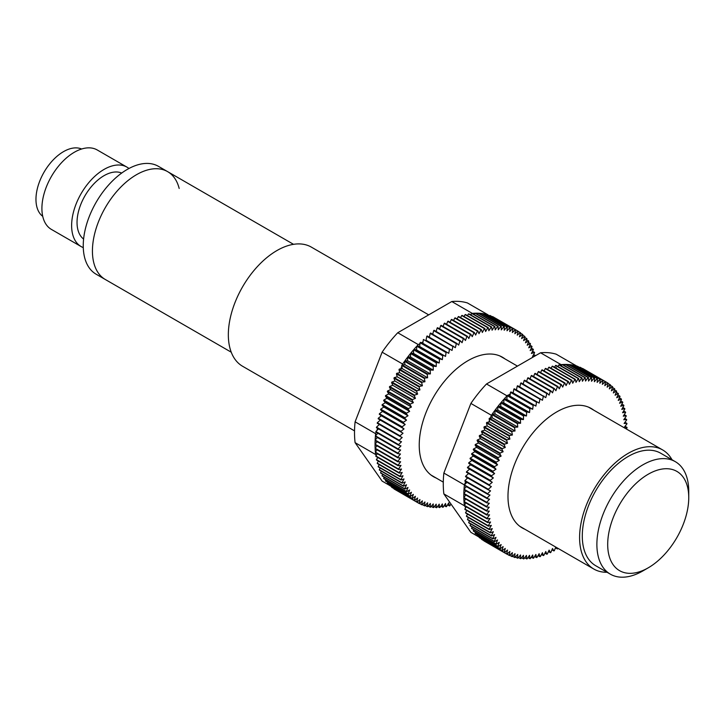 <?xml version="1.0" encoding="UTF-8"?>
<svg xmlns="http://www.w3.org/2000/svg" width="725" height="725" viewBox="0 0 725 725"><rect width="100%" height="100%" fill="white"/><g stroke="black" fill="none" stroke-linecap="round" stroke-linejoin="round"><path stroke-width="1.09" d="M231.248 352.205L105.333 279.515A62.287 35.96 -60 0 1 92.428 251.004A62.287 35.96 -60 0 1 119.616 188.319A62.287 35.96 -60 0 1 167.62 171.635L158.431 166.333A62.287 35.96 120 0 0 110.436 183.017A62.287 35.96 120 0 0 83.248 245.693A62.287 35.96 120 0 0 96.144 274.213L105.333 279.515A62.287 35.96 -60 0 1 92.428 251.004A62.287 35.96 -60 0 1 119.616 188.319A62.287 35.96 -60 0 1 167.62 171.635A62.287 35.96 -60 0 1 179.175 188.455M121.709 173.048A38.207 22.058 120 0 0 104.056 175.658A38.207 22.058 120 0 0 79.487 208.057A38.207 22.058 120 0 0 83.602 239.051M128.941 168.49A45.856 26.472 120 0 0 126.975 167.14A45.856 26.472 120 0 0 104.056 169.414A45.856 26.472 120 0 0 74.095 209.824A45.856 26.472 120 0 0 81.127 246.563A45.856 26.472 120 0 0 83.275 247.597M126.975 167.14L97.259 149.984A45.856 26.472 120 0 0 74.331 152.259A45.856 26.472 120 0 0 44.379 192.66A45.856 26.472 120 0 0 51.402 229.408L81.127 246.563M81.617 149.006A38.978 22.502 120 0 0 63.519 151.634A38.978 22.502 120 0 0 38.443 184.748A38.978 22.502 120 0 0 42.739 216.349M486.72 515.013L489.547 514.85L487.028 518.393L464.335 505.289A99.352 57.357 -60 0 1 464.027 501.908L486.72 515.013A99.352 57.357 -60 0 1 486.683 514.533L463.991 501.428A99.352 57.357 -60 0 1 463.837 497.948L486.529 511.052A99.352 57.357 -60 0 1 486.52 510.563L463.828 497.459A99.352 57.357 -60 0 1 463.81 495.673A99.352 57.357 -60 0 1 463.828 493.879L486.52 506.983A99.352 57.357 -60 0 1 486.529 506.476L463.837 493.372A99.352 57.357 -60 0 1 463.991 489.71L486.683 502.815A99.352 57.357 -60 0 1 486.72 502.298L464.027 489.194A99.352 57.357 -60 0 1 464.335 485.451L487.028 498.555A99.352 57.357 -60 0 1 487.082 498.03L464.39 484.925A99.352 57.357 -60 0 1 464.39 484.916L443.854 473.062A99.352 57.357 120 0 0 443.274 483.82A99.352 57.357 120 0 0 443.854 493.906L464.39 505.76A99.352 57.357 -60 0 1 464.39 505.751L487.082 518.855A99.352 57.357 -60 0 1 487.028 518.393M465.948 503.023L464.335 505.289M524.927 529.268A68.975 39.821 -60 0 1 507.98 496.38A68.975 39.821 -60 0 1 556.755 411.909A68.975 39.821 -60 0 1 593.712 410.132M486.529 511.052L489.293 511.089L486.683 514.533M487.082 518.855L489.973 518.493L487.553 522.127L464.852 509.022L465.749 507.69L464.39 505.76M464.852 509.022A99.352 57.357 -60 0 0 464.933 509.467L487.626 522.571A99.352 57.357 -60 0 1 487.553 522.127M487.626 522.571L490.571 522.009L488.242 525.725L465.55 512.62A99.352 57.357 120 0 0 465.649 513.046L488.342 526.151A99.352 57.357 -60 0 1 488.242 525.725M488.342 526.151L491.332 525.389L489.112 529.178L466.42 516.073L467.543 514.143M466.42 516.073A99.352 57.357 120 0 0 466.537 516.481L489.23 529.585A99.352 57.357 -60 0 1 489.112 529.178M489.23 529.585L492.257 528.625L490.154 532.467L467.453 519.372A99.352 57.357 120 0 0 467.598 519.762L490.29 532.866A99.352 57.357 -60 0 1 490.154 532.467M490.29 532.866L493.344 531.715L491.36 535.603L468.658 522.507L469.501 520.858M468.658 522.507A99.352 57.357 120 0 0 468.821 522.87L491.514 535.974A99.352 57.357 -60 0 1 491.36 535.603M491.514 535.974L494.595 534.633L492.728 538.575L470.036 525.471A99.352 57.357 120 0 0 470.217 525.815L492.909 538.92A99.352 57.357 -60 0 1 492.728 538.575M492.909 538.92L496 537.388L494.26 541.357L471.567 528.253A99.352 57.357 120 0 0 471.767 528.579L494.459 541.684A99.352 57.357 -60 0 1 494.26 541.357M494.459 541.684L497.558 539.971L495.954 543.958L473.262 530.854A99.352 57.357 120 0 0 473.479 531.162L496.172 544.267A99.352 57.357 -60 0 1 495.954 543.958M496.172 544.267L499.271 542.373L497.803 546.369L475.102 533.265A99.352 57.357 120 0 0 475.337 533.546L498.039 546.65A99.352 57.357 -60 0 1 497.803 546.369M498.039 546.65L501.129 544.584L499.797 548.58L477.095 535.485L477.358 534.715M477.095 535.485A99.352 57.357 120 0 0 477.349 535.739L500.051 548.843A99.352 57.357 -60 0 1 499.797 548.58M500.051 548.843L503.123 546.605L501.936 550.592L479.234 537.488A99.352 57.357 120 0 0 479.506 537.723L502.198 550.828A99.352 57.357 -60 0 1 501.936 550.592M502.198 550.828L505.252 548.426L504.21 552.396L481.509 539.291A99.352 57.357 120 0 0 481.799 539.5L504.491 552.604A99.352 57.357 -60 0 1 504.21 552.396M504.491 552.604L507.518 550.039L506.621 553.991L483.919 540.886A99.352 57.357 120 0 0 484.228 541.058L506.92 554.163A99.352 57.357 -60 0 1 506.621 553.991M506.92 554.163L509.902 551.453L509.149 555.359L506.983 554.108M555.758 547.067L554.326 550.692A99.352 57.357 -60 0 1 553.891 550.928L552.513 548.517L550.801 552.486A99.352 57.357 -60 0 1 550.366 552.686L549.133 550.121L547.284 554.063A99.352 57.357 -60 0 1 546.858 554.244L545.771 551.526L543.804 555.423A99.352 57.357 -60 0 1 543.378 555.577L542.436 552.713L540.352 556.564A99.352 57.357 -60 0 1 539.935 556.691L539.137 553.692L536.935 557.489A99.352 57.357 -60 0 1 536.527 557.579L535.884 554.453L533.573 558.178A99.352 57.357 -60 0 1 533.174 558.25L532.676 554.997L530.274 558.64A99.352 57.357 -60 0 1 529.875 558.685L529.54 555.323L527.039 558.884A99.352 57.357 -60 0 1 526.649 558.893L526.468 555.423L523.876 558.884A99.352 57.357 -60 0 1 523.495 558.875L523.468 555.305L520.804 558.667A99.352 57.357 -60 0 1 520.432 558.622L520.559 554.969L517.813 558.214A99.352 57.357 -60 0 1 517.451 558.15L517.741 554.417L514.922 557.543A99.352 57.357 -60 0 1 514.578 557.443L515.022 553.646L512.14 556.637A99.352 57.357 -60 0 1 511.814 556.51L512.403 552.658L509.476 555.513A99.352 57.357 -60 0 1 509.149 555.359M556.401 547.438L557.425 548.952L555.459 547.819M557.978 548.345L557.851 548.698A99.352 57.357 -60 0 1 557.425 548.952M626.192 428.892L627.007 427.913A99.352 57.357 -60 0 0 627.007 427.415L624.279 427.27L626.926 423.88A99.352 57.357 -60 0 0 626.908 423.391L624.107 423.454L626.672 419.956A99.352 57.357 -60 0 0 626.627 419.494L623.772 419.757L626.237 416.159A99.352 57.357 -60 0 0 626.173 415.706L623.264 416.168L625.63 412.498A99.352 57.357 -60 0 0 625.548 412.063L622.585 412.724L624.85 408.972A99.352 57.357 -60 0 0 624.742 408.556L621.742 409.417L623.899 405.601A99.352 57.357 -60 0 0 623.772 405.193L620.727 406.254L622.775 402.384A99.352 57.357 -60 0 0 622.63 402.003L619.558 403.245L621.488 399.33A99.352 57.357 -60 0 0 621.316 398.968L618.235 400.408L620.029 396.457A99.352 57.357 -60 0 0 619.848 396.113L616.748 397.735L618.416 393.757A99.352 57.357 -60 0 0 618.207 393.439L615.108 395.243L616.649 391.246A99.352 57.357 -60 0 0 616.422 390.956L613.332 392.941L614.728 388.935A99.352 57.357 -60 0 0 614.483 388.673L611.402 390.82L612.661 386.824A99.352 57.357 -60 0 0 612.398 386.579L609.335 388.899L610.459 384.921A99.352 57.357 -60 0 0 610.178 384.703L607.142 387.177L608.112 383.217A99.352 57.357 -60 0 0 607.813 383.027L604.813 385.664L605.638 381.74L607.813 383.027M605.33 381.577A99.352 57.357 -60 0 1 605.638 381.74L582.945 368.635A99.352 57.357 120 0 0 582.628 368.472L605.33 381.577L602.375 384.359L603.046 380.48L580.344 367.376A99.352 57.357 120 0 0 580.018 367.231L602.72 380.335A99.352 57.357 -60 0 1 603.046 380.48M602.72 380.335L599.811 383.262L600.327 379.438L577.635 366.333A99.352 57.357 120 0 0 577.29 366.216L599.992 379.32A99.352 57.357 -60 0 1 600.327 379.438M599.992 379.32L597.146 382.383L597.509 378.613L574.807 365.518A99.352 57.357 -60 0 1 576.71 366.034L577.29 366.216M573.892 366.08L574.454 365.427L597.155 378.532A99.352 57.357 -60 0 1 597.509 378.613M597.155 378.532L594.373 381.722L594.582 378.024L571.88 364.92A99.352 57.357 -60 0 1 574.454 365.427M570.838 365.699L571.518 364.865L594.21 377.97A99.352 57.357 -60 0 1 594.582 378.024M594.21 377.97L591.5 381.268L591.555 377.662L568.862 364.557A99.352 57.357 -60 0 1 571.518 364.865M567.702 365.554L568.482 364.53L591.183 377.634A99.352 57.357 -60 0 1 591.555 377.662M591.183 377.634L588.546 381.042L588.446 377.526L565.754 364.421A99.352 57.357 -60 0 1 568.482 364.53M564.485 365.636L565.364 364.421L588.057 377.526A99.352 57.357 -60 0 1 588.446 377.526M588.057 377.526L585.519 381.042L585.256 377.625L562.564 364.521A99.352 57.357 -60 0 1 565.364 364.421M561.213 365.944L562.165 364.548L584.857 377.653A99.352 57.357 -60 0 1 585.256 377.625M584.857 377.653L582.411 381.25L581.994 377.942L559.301 364.838A99.352 57.357 120 0 0 558.893 364.902L581.595 377.997A99.352 57.357 -60 0 1 581.994 377.942M581.595 377.997L579.239 381.685L578.668 378.495L555.975 365.391A99.352 57.357 120 0 0 555.558 365.472L578.26 378.577A99.352 57.357 -60 0 1 578.668 378.495M578.26 378.577L576.003 382.338L575.287 379.275L552.586 366.17A99.352 57.357 120 0 0 552.178 366.279L574.871 379.383A99.352 57.357 -60 0 1 575.287 379.275M574.871 379.383L572.732 383.208L571.862 380.281L549.16 367.176A99.352 57.357 120 0 0 548.743 367.312L571.436 380.417A99.352 57.357 -60 0 1 571.862 380.281M571.436 380.417L569.415 384.295L568.391 381.504L545.698 368.4A99.352 57.357 120 0 0 545.272 368.563L567.965 381.667A99.352 57.357 -60 0 1 568.391 381.504M567.965 381.667L566.062 385.591L564.893 382.945L542.2 369.841A99.352 57.357 120 0 0 541.774 370.031L564.467 383.135A99.352 57.357 -60 0 1 564.893 382.945M564.467 383.135L562.691 387.096L561.377 384.603L538.684 371.499A99.352 57.357 120 0 0 538.258 371.717L560.951 384.821A99.352 57.357 -60 0 1 561.377 384.603M560.951 384.821L559.301 388.808L557.851 386.479L535.159 373.375A99.352 57.357 120 0 0 534.724 373.62L557.425 386.724A99.352 57.357 -60 0 1 557.851 386.479M557.425 386.724L555.903 390.721L554.326 388.555L531.624 375.45A99.352 57.357 120 0 0 531.198 375.722L553.891 388.817A99.352 57.357 -60 0 1 554.326 388.555M553.891 388.817L552.513 392.823L550.801 390.829L528.099 377.734A99.352 57.357 120 0 0 527.673 378.024L550.366 391.128A99.352 57.357 -60 0 1 550.801 390.829M550.366 391.128L549.133 395.125L547.284 393.303L524.592 380.199A99.352 57.357 120 0 0 524.166 380.516L546.858 393.621A99.352 57.357 -60 0 1 547.284 393.303M546.858 393.621L545.771 397.599L521.103 382.863A99.352 57.357 120 0 0 520.686 383.208L543.378 396.303A99.352 57.357 -60 0 1 543.804 395.968M543.378 396.303L542.436 400.263L517.65 385.709A99.352 57.357 120 0 0 517.233 386.072L539.935 399.176A99.352 57.357 -60 0 1 540.352 398.813M539.935 399.176L539.137 403.091L514.243 388.736L539.137 403.091M536.527 402.221L535.884 406.091L510.88 391.926L513.182 392.986L513.826 389.117L536.527 402.221A99.352 57.357 -60 0 1 536.935 401.84M533.174 405.429L532.676 409.244L530.274 408.374L507.582 395.27L509.983 396.14L510.472 392.325L533.174 405.429A99.352 57.357 -60 0 1 533.573 405.021M507.582 395.27A99.352 57.357 120 0 0 507.183 395.687L529.875 408.791A99.352 57.357 -60 0 1 530.274 408.374M529.875 408.791L529.54 412.543L527.039 411.873L504.346 398.768A99.352 57.357 -60 0 1 507.038 395.841L507.183 395.687M526.649 412.308L526.468 415.987L523.876 415.516L501.183 402.411A99.352 57.357 -60 0 1 503.957 399.203L526.649 412.308A99.352 57.357 -60 0 1 527.039 411.873M523.495 415.969L523.468 419.567L520.804 419.286L498.102 406.19A99.352 57.357 -60 0 1 500.803 402.864L523.495 415.969A99.352 57.357 -60 0 1 523.876 415.516M520.432 419.757L520.559 423.264L497.867 410.16L495.121 410.087A99.352 57.357 -60 0 1 497.731 406.653L520.432 419.757A99.352 57.357 -60 0 1 520.804 419.286M520.559 423.264L517.813 423.192L495.121 410.087M517.451 423.672L517.741 427.07L514.922 427.197L492.23 414.093A99.352 57.357 -60 0 1 494.758 410.567L517.451 423.672A99.352 57.357 -60 0 1 517.813 423.192M514.578 427.696L515.022 430.985L512.14 431.321L489.448 418.216L490.308 418.117L491.405 415.28A99.352 57.357 -60 0 1 491.885 414.591L514.578 427.696A99.352 57.357 -60 0 1 514.922 427.197M511.814 431.828L512.403 435L489.71 421.896L489.112 418.724L511.814 431.828A99.352 57.357 -60 0 1 512.14 431.321M512.403 435L509.476 435.526L486.774 422.421L489.71 421.896M486.774 422.421A99.352 57.357 120 0 0 486.457 422.938L509.149 436.042A99.352 57.357 -60 0 1 509.476 435.526M509.149 436.042L509.902 439.087L506.92 439.821L484.228 426.717A99.352 57.357 120 0 0 483.919 427.243L506.621 440.347A99.352 57.357 -60 0 1 506.92 439.821M506.621 440.347L507.518 443.256L504.491 444.18L481.799 431.076L484.817 430.152L483.919 427.243M504.21 444.715L505.252 447.488L482.56 434.384L481.509 431.611L504.21 444.715A99.352 57.357 -60 0 1 504.491 444.18M505.252 447.488L502.198 448.603L479.506 435.498L482.56 434.384M501.936 449.147L503.123 451.766L480.421 438.661L479.234 436.042L501.936 449.147A99.352 57.357 -60 0 1 502.198 448.603M503.123 451.766L500.051 453.08L477.349 439.975A99.352 57.357 120 0 0 477.095 440.519L499.797 453.623A99.352 57.357 -60 0 1 500.051 453.08M499.797 453.623L501.129 456.088L498.039 457.593L475.337 444.488A99.352 57.357 120 0 0 475.102 445.041L497.803 458.146A99.352 57.357 -60 0 1 498.039 457.593M497.803 458.146L499.271 460.447L496.172 462.133L473.479 449.029L476.579 447.343L475.102 445.041M495.954 462.686L497.558 464.816L494.459 466.683L471.767 453.578L474.866 451.711L473.262 449.582L495.954 462.686A99.352 57.357 -60 0 1 496.172 462.133M494.26 467.235L496 469.202L492.909 471.241L470.217 458.137L473.307 456.097L471.567 454.14L494.26 467.235A99.352 57.357 -60 0 1 494.459 466.683M470.217 458.137A99.352 57.357 120 0 0 470.036 458.689L492.728 471.794A99.352 57.357 -60 0 1 492.909 471.241M492.728 471.794L494.595 473.579L491.514 475.79L468.821 462.686L471.903 460.475L494.595 473.579M491.36 476.343L493.344 477.947L490.29 480.322L467.598 467.217L470.652 464.843L468.658 463.239L491.36 476.343A99.352 57.357 -60 0 1 491.514 475.79M467.598 467.217A99.352 57.357 120 0 0 467.453 467.77L490.154 480.874A99.352 57.357 -60 0 1 490.29 480.322M490.154 480.874L492.257 482.288L489.23 484.826L466.537 471.721L469.555 469.184L467.453 467.77M466.537 471.721A99.352 57.357 120 0 0 466.42 472.265L489.112 485.369A99.352 57.357 -60 0 1 489.23 484.826M489.112 485.369L491.332 486.593L488.342 489.284L465.649 476.18L468.595 473.525M465.649 476.18A99.352 57.357 120 0 0 465.55 476.724L488.242 489.819A99.352 57.357 -60 0 1 488.342 489.284M488.242 489.819L490.571 490.852L487.626 493.689L464.933 480.584A99.352 57.357 120 0 0 464.852 481.119L487.553 494.223A99.352 57.357 -60 0 1 487.626 493.689M487.553 494.223L489.973 495.057L487.082 498.03M487.028 498.555L489.547 499.19L486.72 502.298M486.683 502.815L489.293 503.25L486.529 506.476M486.52 506.983L489.203 507.219L486.52 510.563M519.789 386.942L520.686 383.208M608.048 383.471L610.178 384.703M616.241 392.307L618.207 393.439M620.718 400.898L622.63 402.003M625.05 426.282L627.007 427.415M550.366 552.686L548.444 551.58M526.649 558.893L524.71 557.779M473.307 456.097L496 469.202M491.405 415.28L470.878 403.426A99.352 57.357 -60 0 1 486.502 383.978L507.038 395.841M617.899 394.989L619.848 396.113M517.741 427.07L495.048 413.966L492.23 414.093M526.631 381.377L527.673 378.024M546.858 554.244L544.955 553.139M529.875 558.685L527.954 557.579M507.518 443.256L484.817 430.152M509.983 396.14L532.676 409.244M513.182 392.986L535.884 406.091M537.107 374.499L538.258 371.717M543.378 555.577L541.475 554.48M517.451 558.15L515.43 556.981M511.814 556.51L509.693 555.296M526.468 415.987L503.766 402.882L503.957 399.203M551.063 368.273L552.178 366.279M557.869 366.487L558.893 364.902M621.869 404.097L623.772 405.193M624.27 414.609L626.173 415.706M466.302 506.857L465.749 507.69M465.776 499.063L463.991 501.428M466.365 486.62L464.027 489.194M504.346 398.768L506.838 399.439L529.54 412.543M544.112 370.946L545.272 368.563M554.489 367.267L555.558 365.472M614.428 389.805L616.422 390.956M533.174 558.25L531.262 557.144M474.866 451.711L497.558 464.816M523.468 419.567L500.776 406.462L500.803 402.864M506.838 399.439L507.174 395.759M623.645 410.966L625.548 412.063M624.977 422.276L626.908 423.391M553.891 550.928L551.952 549.804M539.935 556.691L538.032 555.595M489.448 418.216A99.352 57.357 120 0 0 489.112 418.724M491.885 414.591L492.32 417.881L515.022 430.985M540.614 372.614L541.774 370.031M536.527 557.579L534.624 556.483M514.578 557.443L512.512 556.247M499.271 460.447L476.579 447.343M619.395 397.862L621.316 398.968M622.847 407.459L624.742 408.556M520.432 558.622L518.438 557.48M469.555 469.184L492.257 482.288M470.652 464.843L493.344 477.947M471.903 460.475L470.036 458.689M516.436 389.987L517.233 386.072M547.602 369.496L548.743 367.312M612.453 387.494L614.483 388.673M479.234 537.488L479.406 536.926M464.933 480.584L467.67 477.947M497.867 410.16L497.731 406.653M624.714 418.388L626.627 419.494M465.985 490.861L463.837 493.372M509.902 439.087L487.2 425.983L486.457 422.938M484.228 426.717L487.2 425.983M503.766 402.882L501.183 402.411M610.323 385.383L612.398 386.579M475.102 533.265L475.455 532.304M473.262 530.854L473.724 529.712M471.767 453.578A99.352 57.357 120 0 0 471.567 454.14M473.479 449.029A99.352 57.357 120 0 0 473.262 449.582M501.129 456.088L478.427 442.984L477.095 440.519M477.349 439.975L480.421 438.661M523.187 384.069L524.166 380.516M530.102 378.885L531.198 375.722M471.567 528.253L472.147 526.93M470.036 525.471L470.743 523.985M490.308 418.117L492.32 417.881M500.776 406.462L498.102 406.19M533.6 376.592L534.724 373.62M443.854 493.906L470.878 532.34L479.316 537.216M523.495 558.875L521.538 557.743M465.55 512.62L466.837 510.572M468.821 462.686A99.352 57.357 120 0 0 468.658 463.239M475.337 444.488L478.427 442.984M479.506 435.498A99.352 57.357 120 0 0 479.234 436.042M481.799 431.076A99.352 57.357 120 0 0 481.509 431.611M467.453 519.372L468.432 517.577M486.502 383.978L540.542 352.785A99.352 57.357 -60 0 1 556.175 354.181L576.71 366.034M540.542 352.785L561.077 364.639A99.352 57.357 -60 0 1 562.165 364.548M463.828 497.459L465.794 495.012M466.927 482.315L464.39 484.925L465.677 481.59M495.048 413.966L494.758 410.567M443.854 473.062L470.878 403.426M488.777 422.059L489.429 420.391M466.755 478.826L467.199 477.675M560.008 365.255L561.077 364.639M507.853 395.37L510.264 393.974M512.512 392.678L513.309 392.216M555.504 367.856L556.329 367.385M642.821 570.947L648.222 567.829A57.32 33.096 120 0 0 688.75 497.631A57.32 33.096 120 0 0 648.222 474.232A57.32 33.096 120 0 0 607.695 544.43A57.32 33.096 120 0 0 648.222 567.829L642.821 570.947A64.96 37.501 -60 0 1 610.341 574.164A64.96 37.501 -60 0 1 600.382 522.109A64.96 37.501 -60 0 1 642.821 464.87A64.96 37.501 -60 0 1 675.292 461.653A64.96 37.501 -60 0 1 688.75 491.387L688.75 497.631M675.292 461.653L660.702 453.225A64.96 37.501 120 0 0 628.231 456.442A64.96 37.501 120 0 0 585.791 513.69A64.96 37.501 120 0 0 595.751 565.745L610.341 574.164M428.702 314.868L311.369 247.125A68.784 39.712 120 0 0 258.363 265.549A68.784 39.712 120 0 0 228.339 334.769A68.784 39.712 120 0 0 242.585 366.261L354.534 430.886M672.012 459.75A68.784 39.712 120 0 0 662.614 449.917A68.784 39.712 120 0 0 609.616 468.35A68.784 39.712 120 0 0 579.592 537.56A68.784 39.712 120 0 0 593.838 569.053A68.784 39.712 120 0 0 607.052 572.27M436.178 478.029A68.975 39.821 -60 0 1 419.231 445.132A68.975 39.821 -60 0 1 467.997 360.66L467.997 360.66A68.975 39.821 -60 0 1 504.953 358.893M533.627 354.516L535.521 355.612A99.352 57.357 -60 0 1 535.539 355.667M535.521 355.612L532.503 356.573L534.606 352.731A99.352 57.357 -60 0 0 534.461 352.332L531.407 353.483L533.392 349.595A99.352 57.357 -60 0 0 533.237 349.223L530.156 350.565L532.023 346.623A99.352 57.357 -60 0 0 531.842 346.278L528.752 347.81L530.492 343.84A99.352 57.357 -60 0 0 530.292 343.514L527.193 345.227L528.797 341.239A99.352 57.357 -60 0 0 528.579 340.931L525.48 342.825L526.957 338.829A99.352 57.357 -60 0 0 526.722 338.548L523.631 340.614L524.963 336.618A99.352 57.357 -60 0 0 524.71 336.355L521.628 338.593L522.825 334.606A99.352 57.357 -60 0 0 522.553 334.37L519.499 336.772L520.541 332.802A99.352 57.357 -60 0 0 520.26 332.594L517.242 335.158L518.139 331.207A99.352 57.357 -60 0 0 517.831 331.035L514.859 333.745L515.602 329.839L492.9 316.734A99.352 57.357 120 0 0 492.583 316.58L515.285 329.685A99.352 57.357 -60 0 1 515.602 329.839M515.285 329.685L512.348 332.539L512.947 328.688L490.245 315.583A99.352 57.357 120 0 0 489.919 315.457L512.611 328.561A99.352 57.357 -60 0 1 512.947 328.688M512.611 328.561L509.738 331.552L510.173 327.754L487.481 314.65A99.352 57.357 -60 0 1 487.952 314.795L488.106 315.013M486.629 315.112L487.137 314.55L509.829 327.655A99.352 57.357 -60 0 1 510.173 327.754M509.829 327.655L507.011 330.781L507.301 327.048L484.599 313.943A99.352 57.357 -60 0 1 487.137 314.55M483.62 314.623L484.246 313.88L506.938 326.984A99.352 57.357 -60 0 1 507.301 327.048M506.938 326.984L504.192 330.228L504.319 326.576L481.627 313.472A99.352 57.357 -60 0 1 484.246 313.88M480.521 314.351L481.255 313.427L503.957 326.531A99.352 57.357 -60 0 1 504.319 326.576M503.957 326.531L501.283 329.893L501.256 326.322L478.563 313.218A99.352 57.357 -60 0 1 481.255 313.427M477.349 314.324L478.183 313.209L500.875 326.313A99.352 57.357 -60 0 1 501.256 326.322M500.875 326.313L498.283 329.775L498.102 326.304L475.41 313.2A99.352 57.357 -60 0 1 478.183 313.209M474.105 314.523L475.02 313.218L497.713 326.313A99.352 57.357 -60 0 1 498.102 326.304M497.713 326.313L495.211 329.875L494.876 326.513L472.183 313.408A99.352 57.357 120 0 0 471.785 313.454L494.477 326.558A99.352 57.357 -60 0 1 494.876 326.513M494.477 326.558L492.076 330.201L491.586 326.948L468.885 313.843A99.352 57.357 120 0 0 468.477 313.916L491.178 327.02A99.352 57.357 -60 0 1 491.586 326.948M491.178 327.02L488.877 330.745L488.224 327.618L465.532 314.514A99.352 57.357 120 0 0 465.124 314.614L487.816 327.709A99.352 57.357 -60 0 1 488.224 327.618M487.816 327.709L485.623 331.506L484.826 328.507L462.124 315.402A99.352 57.357 120 0 0 461.707 315.529L484.409 328.633A99.352 57.357 -60 0 1 484.826 328.507M484.409 328.633L482.324 332.485L481.373 329.621L458.68 316.517A99.352 57.357 120 0 0 458.254 316.671L480.956 329.775A99.352 57.357 -60 0 1 481.373 329.621M480.956 329.775L478.989 333.672L477.893 330.953L455.2 317.849A99.352 57.357 120 0 0 454.765 318.03L477.467 331.135A99.352 57.357 -60 0 1 477.893 330.953M477.467 331.135L475.627 335.077L474.386 332.512L451.693 319.408A99.352 57.357 120 0 0 451.258 319.607L473.96 332.712A99.352 57.357 -60 0 1 474.386 332.512M473.96 332.712L472.238 336.681L470.86 334.27L448.168 321.166A99.352 57.357 120 0 0 447.733 321.402L470.434 334.506A99.352 57.357 -60 0 1 470.86 334.27M470.434 334.506L468.848 338.493L467.335 336.246L444.633 323.142A99.352 57.357 120 0 0 444.208 323.395L466.9 336.5A99.352 57.357 -60 0 1 467.335 336.246M466.9 336.5L465.45 340.505L463.801 338.43L441.108 325.326A99.352 57.357 120 0 0 440.673 325.607L463.375 338.702A99.352 57.357 -60 0 1 463.801 338.43M463.375 338.702L462.07 342.708L460.284 340.804L437.592 327.7A99.352 57.357 120 0 0 437.157 327.999L459.858 341.103A99.352 57.357 -60 0 1 460.284 340.804M459.858 341.103L458.689 345.1L456.786 343.369L434.094 330.274A99.352 57.357 120 0 0 433.668 330.6L456.36 343.695A99.352 57.357 -60 0 1 456.786 343.369M456.36 343.695L455.345 347.665L430.623 333.029A99.352 57.357 120 0 0 430.197 333.373L452.898 346.478A99.352 57.357 -60 0 1 453.315 346.124M452.898 346.478L452.028 350.42L427.188 335.956A99.352 57.357 120 0 0 426.771 336.327L449.464 349.432A99.352 57.357 -60 0 1 449.881 349.06M449.464 349.432L448.748 353.329L426.001 340.197M446.083 352.558L445.522 356.41L420.464 342.336L422.82 343.306L423.391 339.454L446.083 352.558A99.352 57.357 -60 0 1 446.5 352.169M442.757 355.848L442.35 359.636L419.648 346.532L420.065 342.744L442.757 355.848A99.352 57.357 -60 0 1 443.165 355.44M442.35 359.636L439.894 358.866L417.192 345.762A99.352 57.357 -60 0 1 418.28 344.593L419.965 343.623M439.495 359.292L439.241 363.007L416.54 349.903L416.803 346.188L439.495 359.292A99.352 57.357 -60 0 1 439.894 358.866M439.241 363.007L436.695 362.437L413.993 349.332A99.352 57.357 -60 0 1 416.803 346.188M436.305 362.881L436.205 366.515L413.504 353.41L413.612 349.776L436.305 362.881A99.352 57.357 -60 0 1 436.695 362.437M436.205 366.515L433.577 366.143L410.876 353.039A99.352 57.357 -60 0 1 413.612 349.776M433.197 366.605L433.251 370.158L410.549 357.053L407.84 356.881A99.352 57.357 -60 0 1 410.504 353.501L433.197 366.605A99.352 57.357 -60 0 1 433.577 366.143M433.251 370.158L430.541 369.986L407.84 356.881M430.179 370.457L430.387 373.91L407.686 360.805L407.477 357.353L430.179 370.457A99.352 57.357 -60 0 1 430.541 369.986M430.387 373.91L427.605 373.937L404.903 360.833A99.352 57.357 -60 0 1 407.477 357.353M389.479 485.351L382.12 481.101L355.096 442.658A99.352 57.357 -60 0 1 355.096 421.823L382.12 352.187L402.656 364.041A99.352 57.357 -60 0 1 404.55 361.322L427.252 374.426A99.352 57.357 -60 0 1 427.605 373.937M427.252 374.426L427.614 377.77L424.768 378.006L402.067 364.902A99.352 57.357 120 0 0 401.732 365.4L424.424 378.504A99.352 57.357 -60 0 1 424.768 378.006M424.424 378.504L424.941 381.74L422.041 382.166L399.339 369.061A99.352 57.357 120 0 0 399.013 369.578L421.714 382.682A99.352 57.357 -60 0 1 422.041 382.166M421.714 382.682L422.385 385.791L419.422 386.416L396.729 373.312A99.352 57.357 120 0 0 396.421 373.837L419.113 386.942A99.352 57.357 -60 0 1 419.422 386.416M419.113 386.942L419.938 389.923L416.938 390.748L394.237 377.643A99.352 57.357 120 0 0 393.947 378.178L416.639 391.282A99.352 57.357 -60 0 1 416.938 390.748M416.639 391.282L417.609 394.119L414.573 395.143L391.881 382.039A99.352 57.357 120 0 0 391.6 382.583L414.301 395.687A99.352 57.357 -60 0 1 414.573 395.143M414.301 395.687L415.416 398.378L412.353 399.593L389.66 386.488L392.723 385.274L391.6 382.583M412.09 400.137L413.35 402.683L390.657 389.579L389.397 387.032L412.09 400.137A99.352 57.357 -60 0 1 412.353 399.593M413.35 402.683L410.268 404.088L387.576 390.983L390.657 389.579M387.576 390.983A99.352 57.357 120 0 0 387.331 391.536L410.024 404.641A99.352 57.357 -60 0 1 410.268 404.088M410.024 404.641L411.428 407.024L408.329 408.619L385.637 395.515A99.352 57.357 120 0 0 385.41 396.067L408.103 409.172A99.352 57.357 -60 0 1 408.329 408.619M408.103 409.172L409.643 411.392L406.544 413.159L383.842 400.055L386.951 398.288L385.41 396.067M406.335 413.721L408.003 415.769L404.913 417.718L382.211 404.613L385.31 402.665L383.643 400.617L406.335 413.721A99.352 57.357 -60 0 1 406.544 413.159M382.211 404.613A99.352 57.357 120 0 0 382.03 405.175L404.722 418.28A99.352 57.357 -60 0 1 404.913 417.718M404.722 418.28L406.526 420.147L403.435 422.276L380.743 409.172A99.352 57.357 120 0 0 380.571 409.725L403.272 422.829A99.352 57.357 -60 0 1 403.435 422.276M403.272 422.829L405.193 424.524L402.13 426.817L379.429 413.712A99.352 57.357 120 0 0 379.284 414.265L401.976 427.369A99.352 57.357 -60 0 1 402.13 426.817M401.976 427.369L404.024 428.883L400.988 431.339L378.287 418.234L381.332 415.778L404.024 428.883M378.287 418.234A99.352 57.357 120 0 0 378.16 418.778L400.853 431.882A99.352 57.357 -60 0 1 400.988 431.339M400.853 431.882L403.018 433.206L400.01 435.816L377.317 422.711A99.352 57.357 120 0 0 377.208 423.255L399.901 436.359A99.352 57.357 -60 0 1 400.01 435.816M399.901 436.359L402.176 437.492L399.212 440.247L376.511 427.143L379.356 424.497M376.511 427.143A99.352 57.357 120 0 0 376.429 427.687L399.122 440.791A99.352 57.357 -60 0 1 399.212 440.247M399.122 440.791L401.496 441.724L398.578 444.624L375.885 431.52A99.352 57.357 120 0 0 375.822 432.055L398.514 445.159A99.352 57.357 -60 0 1 398.578 444.624M398.514 445.159L400.979 445.893L398.125 448.929L375.432 435.825A99.352 57.357 -60 0 1 375.632 433.677L376.184 432.263M377.399 437.51L375.151 440.048A99.352 57.357 -60 0 1 375.387 436.35L398.079 449.455A99.352 57.357 -60 0 1 398.125 448.929M398.079 449.455L400.644 449.989L397.853 453.152L375.151 440.048M397.826 453.66L400.472 454.004L397.753 457.285L375.052 444.18A99.352 57.357 -60 0 1 375.133 440.564L397.826 453.66A99.352 57.357 -60 0 1 397.853 453.152M397.753 457.783L400.472 457.928L397.826 461.317L375.133 448.213A99.352 57.357 -60 0 1 375.052 444.679L397.753 457.783A99.352 57.357 -60 0 1 397.753 457.285M377.082 449.817L375.387 452.137A99.352 57.357 -60 0 1 375.151 448.702L397.853 461.807A99.352 57.357 -60 0 1 397.826 461.317M397.853 461.807L400.644 461.743L398.079 465.242L375.387 452.137M355.096 442.658L375.632 454.521A99.352 57.357 -60 0 1 375.432 452.608L398.125 465.704A99.352 57.357 -60 0 1 398.079 465.242M398.125 465.704L400.979 465.441L398.514 469.039L375.822 455.934A99.352 57.357 120 0 0 375.885 456.388L398.578 469.492A99.352 57.357 -60 0 1 398.514 469.039M398.578 469.492L401.496 469.03L399.122 472.7L376.429 459.596A99.352 57.357 120 0 0 376.511 460.031L399.212 473.135A99.352 57.357 -60 0 1 399.122 472.7M399.212 473.135L402.176 472.473L399.901 476.225L377.208 463.121L378.414 461.127M377.208 463.121A99.352 57.357 120 0 0 377.317 463.538L400.01 476.642A99.352 57.357 -60 0 1 399.901 476.225M400.01 476.642L403.018 475.781L400.853 479.597L378.16 466.501A99.352 57.357 120 0 0 378.287 466.9L400.988 480.004A99.352 57.357 -60 0 1 400.853 479.597M400.988 480.004L404.024 478.944L401.976 482.814L379.284 469.718A99.352 57.357 120 0 0 379.429 470.099L402.13 483.203A99.352 57.357 -60 0 1 401.976 482.814M402.13 483.203L405.193 481.953L403.272 485.868L380.571 472.763A99.352 57.357 120 0 0 380.743 473.126L403.435 486.23A99.352 57.357 -60 0 1 403.272 485.868M403.435 486.23L406.526 484.789L404.722 488.741L382.03 475.645A99.352 57.357 120 0 0 382.211 475.981L404.913 489.085A99.352 57.357 -60 0 1 404.722 488.741M404.913 489.085L408.003 487.463L406.335 491.441L383.643 478.337L384.159 477.104M383.643 478.337A99.352 57.357 120 0 0 383.842 478.654L406.544 491.758A99.352 57.357 -60 0 1 406.335 491.441M406.544 491.758L409.643 489.955L408.103 493.952L385.41 480.847A99.352 57.357 120 0 0 385.637 481.137L408.329 494.242A99.352 57.357 -60 0 1 408.103 493.952M408.329 494.242L411.428 492.257L410.024 496.263L387.331 483.158A99.352 57.357 120 0 0 387.576 483.43L410.268 496.525A99.352 57.357 -60 0 1 410.024 496.263M410.268 496.525L413.35 494.377L412.09 498.374L389.397 485.27L389.606 484.599M389.397 485.27A99.352 57.357 120 0 0 389.66 485.514L412.353 498.619A99.352 57.357 -60 0 1 412.09 498.374M412.353 498.619L415.416 496.299L414.301 500.277L391.6 487.173A99.352 57.357 120 0 0 391.881 487.399L414.573 500.495A99.352 57.357 -60 0 1 414.301 500.277M414.573 500.495L417.609 498.021L416.639 501.981L394.01 488.623M393.947 488.877A99.352 57.357 120 0 0 394.237 489.067L416.938 502.171A99.352 57.357 -60 0 1 416.639 501.981M416.938 502.171L419.938 499.534L419.113 503.458L396.421 490.327M450.923 503.957L449.881 505.814A99.352 57.357 -60 0 1 449.464 505.923L448.748 502.86L446.5 506.621A99.352 57.357 -60 0 1 446.083 506.702L445.522 503.513L443.165 507.201A99.352 57.357 -60 0 1 442.757 507.255L442.35 503.948L439.894 507.545A99.352 57.357 -60 0 1 439.495 507.573L439.241 504.156L436.695 507.672A99.352 57.357 -60 0 1 436.305 507.672L436.205 504.156L433.577 507.563A99.352 57.357 -60 0 1 433.197 507.536L433.251 503.929L430.541 507.228A99.352 57.357 -60 0 1 430.179 507.174L430.387 503.476L427.605 506.666A99.352 57.357 -60 0 1 427.252 506.585L427.614 502.815L424.768 505.878A99.352 57.357 -60 0 1 424.424 505.76L424.941 501.936L422.041 504.863A99.352 57.357 -60 0 1 421.714 504.718L422.385 500.839L419.422 503.621A99.352 57.357 -60 0 1 419.113 503.458M449.464 505.923L447.57 504.827M381.332 415.778L379.284 414.265M385.31 402.665L408.003 415.769M407.686 360.805L404.903 360.833M413.504 353.41L410.876 353.039M409.643 411.392L386.951 398.288M415.416 398.378L392.723 385.274M524.701 337.379L526.722 338.548M532.558 351.235L534.461 352.332M439.613 328.869L440.673 325.607M526.604 339.789L528.579 340.931M446.083 506.702L444.18 505.597M421.714 504.718L419.576 503.485M419.938 389.923L397.237 376.819L396.421 373.837M394.237 377.643L397.237 376.819M422.82 343.306L445.522 356.41M495.075 317.985L517.831 331.035M518.103 331.352L520.26 332.594M450.107 322.29L451.258 319.607M433.197 507.536L431.221 506.394M422.385 385.791L399.683 372.686L399.013 369.578M436.151 331.461L437.157 327.999M460.583 317.613L461.707 315.529M522.653 335.167L524.71 336.355M442.757 507.255L440.845 506.15M424.424 505.76L422.34 504.555M385.41 480.847L385.818 479.787M419.648 346.532L417.192 345.762M432.725 334.243L433.668 330.6M453.605 320.513L454.765 318.03M457.103 318.955L458.254 316.671M470.797 314.949L471.785 313.454M427.614 377.77L404.913 364.675L402.33 364.883L402.656 364.041M380.571 472.763L381.341 471.196M379.284 469.718L380.19 467.997M416.54 349.903L413.993 349.332M528.335 342.381L530.292 343.514M529.912 345.163L531.842 346.278M531.316 348.118L533.237 349.223M427.252 506.585L425.203 505.397M391.6 487.173L391.736 486.711M426.046 340.224L448.748 353.329M426.064 340.152L426.771 336.327M429.354 337.207L430.197 333.373M520.45 333.156L522.553 334.37M436.305 507.672L434.357 506.548M376.429 459.596L377.788 457.484M355.096 421.823L375.632 433.677M377.317 422.711L380.317 420.101L403.018 433.206M411.428 407.024L388.727 393.92L387.331 391.536M385.637 395.515L388.727 393.92M396.729 373.312L399.683 372.686M382.03 475.645L382.664 474.241M377.109 441.706L375.052 444.18M377.87 433.233L375.432 435.825M375.885 431.52L378.522 428.892M383.842 400.055A99.352 57.357 120 0 0 383.643 400.617M464.027 316.499L465.124 314.614M377.344 453.714L376.221 455.345L375.632 454.521M375.822 455.934L376.221 455.345M379.429 413.712L382.501 411.419L380.571 409.725M382.501 411.419L405.193 424.524M380.743 409.172L383.824 407.042L382.03 405.175M383.824 407.042L406.526 420.147M387.331 483.158L387.63 482.288M382.12 352.187A99.352 57.357 -60 0 1 397.753 332.739L418.28 344.593M397.753 332.739L451.784 301.537A99.352 57.357 -60 0 1 467.417 302.941L487.952 314.795M451.784 301.537L472.319 313.399A99.352 57.357 -60 0 1 475.02 313.218M417.609 394.119L394.917 381.015L393.947 378.178M424.941 381.74L402.248 368.635L401.732 365.4M399.339 369.061L402.248 368.635M443.093 326.468L444.208 323.395M446.591 324.274L447.733 321.402M439.495 507.573L437.565 506.458M430.179 507.174L428.167 506.014M377.009 445.812L375.133 448.213M380.317 420.101L378.16 418.778M404.913 364.675L404.55 361.322M410.549 357.053L410.504 353.501M467.435 315.611L468.477 313.916M378.16 466.501L379.211 464.634M389.66 386.488A99.352 57.357 120 0 0 389.397 387.032M391.881 382.039L394.917 381.015M421.479 342.753L423.038 341.856M399.267 372.777L399.548 372.043M470.217 314.614L471.513 313.862M376.846 430.568L377.68 428.412M400.789 368.853L401.84 366.125M167.62 171.635L293.525 244.325M499.824 355.93L517.46 366.116M588.582 407.178L662.614 449.917M431.049 475.065L443.292 482.134M519.798 526.305L593.838 569.053"/></g></svg>
